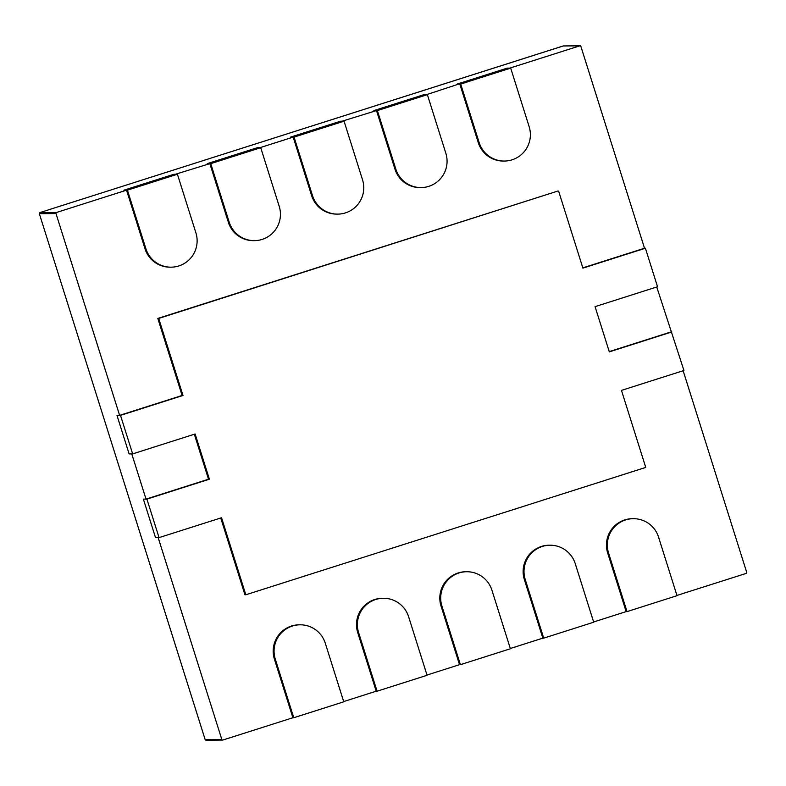 <?xml version="1.0" encoding="UTF-8"?>
<svg xmlns="http://www.w3.org/2000/svg" width="786" height="786" viewBox="0 0 786 786"><rect width="100%" height="100%" fill="white"/><g stroke="black" fill="none" stroke-linecap="round" stroke-linejoin="round"><path stroke-width="1.18" d="M292.883 717.736L293.767 717.736L275.287 659.11A26.351 26.223 -90.5 0 1 300.065 624.801L299.191 624.811A26.351 26.223 89.5 0 0 274.402 659.12L292.883 717.736L222.9 740.029A0.874 0.874 -90.5 0 1 221.799 739.449L158.173 537.634L155.53 537.653L143.386 499.139L146.029 499.11L131.763 453.895L129.12 453.915L116.976 415.391L119.619 415.372L55.993 213.556A0.874 0.874 -90.5 0 1 56.563 212.456L126.546 190.173L123.903 190.192L209.862 163.635L207.219 163.655L257.209 147.739L259.852 147.719L293.178 137.108L290.535 137.128L376.494 110.58L373.851 110.6L423.841 94.684L426.484 94.664L507.157 68.146L509.8 68.127L579.793 45.843A0.874 0.874 -90.5 0 1 580.883 46.413L644.52 248.229L582.829 267.869M683.142 370.746L746.7 572.306A0.874 0.874 -90.5 0 1 746.13 573.416L676.942 595.444M626.157 611.616L627.032 611.606L608.551 552.99A26.351 26.223 -90.5 0 1 633.339 518.681L632.455 518.681A26.351 26.223 89.5 0 0 607.676 553L626.157 611.616L593.627 621.972M542.841 638.144L543.716 638.144L525.235 579.518A26.351 26.223 -90.5 0 1 550.023 545.209L549.139 545.219A26.351 26.223 89.5 0 0 524.35 579.528L542.841 638.144L510.31 648.499M459.525 664.681L460.4 664.671L441.919 606.055A26.351 26.223 -90.5 0 1 466.707 571.736L465.823 571.746A26.351 26.223 89.5 0 0 441.034 606.055L459.525 664.681L426.995 675.036M376.199 691.208L377.084 691.199L358.603 632.583A26.351 26.223 -90.5 0 1 383.391 598.274L382.507 598.274A26.351 26.223 89.5 0 0 357.718 632.592L376.199 691.208L343.679 701.564M656.742 286.998L683.948 370.491L621.461 390.387L645.748 467.424L245.831 594.776L244.947 594.776L220.738 517.984M459.81 84.043L478.291 142.669A26.351 26.223 89.5 0 0 503.502 161.061L504.386 161.051A26.351 26.223 -90.5 0 1 479.175 142.659L460.694 84.043L510.684 68.117L529.165 126.743A26.351 26.223 -90.5 0 1 504.386 161.051M376.494 110.58L394.975 169.196A26.351 26.223 89.5 0 0 420.186 187.589L421.06 187.579A26.351 26.223 -90.5 0 1 395.859 169.186L377.378 110.571L427.368 94.654L445.849 153.27A26.351 26.223 -90.5 0 1 421.06 187.579M293.178 137.108L311.659 195.724A26.351 26.223 89.5 0 0 336.87 214.116L337.744 214.116A26.351 26.223 -90.5 0 1 312.543 195.724L294.062 137.098L344.052 121.182L362.533 179.798A26.351 26.223 -90.5 0 1 337.744 214.116M209.862 163.635L228.343 222.261A26.351 26.223 89.5 0 0 253.554 240.654L254.428 240.644A26.351 26.223 -90.5 0 1 229.227 222.251L210.746 163.635L260.736 147.709L279.217 206.335A26.351 26.223 -90.5 0 1 254.428 240.644M126.546 190.173L145.027 248.789A26.351 26.223 89.5 0 0 170.238 267.181L171.112 267.171A26.351 26.223 -90.5 0 1 145.911 248.779L127.43 190.163L177.42 174.246L195.901 232.862A26.351 26.223 -90.5 0 1 171.112 267.171M182.106 395.476L182.991 395.466L158.703 318.428L557.736 191.086L157.819 318.438L182.106 395.476L119.619 415.372M194.339 434.245L208.516 479.214L146.029 499.11M609.238 351.617L670.92 331.977M245.831 594.776L221.544 517.728L159.057 537.624L155.53 537.653L143.386 499.139L146.903 499.11L209.39 479.214L195.134 433.99L132.647 453.886L120.504 415.362L182.991 395.466M132.647 453.886L129.12 453.915L116.976 415.391L120.504 415.362M127.43 190.163L123.903 190.192L173.893 174.276L177.42 174.246M210.746 163.635L207.219 163.655L257.209 147.739L260.736 147.709M294.062 137.098L290.535 137.128L340.525 121.211L344.052 121.182M377.378 110.571L373.851 110.6L423.841 94.684L427.368 94.654M460.694 84.043L457.167 84.073L507.157 68.146L510.684 68.117M550.023 545.209A26.351 26.223 -90.5 0 1 575.224 563.601L593.705 622.217L543.716 638.144M633.339 518.681A26.351 26.223 -90.5 0 1 658.54 537.074L677.021 595.69L627.032 611.606M644.52 248.229L645.404 248.229L657.548 286.743L595.061 306.638L609.317 351.863L671.804 331.967M558.62 191.077L582.907 268.124L645.404 248.229M157.819 318.438L158.703 318.428M208.516 479.214L209.39 479.214M159.057 537.624L146.903 499.11M300.065 624.801A26.351 26.223 -90.5 0 1 325.276 643.194L343.757 701.81L293.767 717.736M383.391 598.274A26.351 26.223 -90.5 0 1 408.592 616.666L427.073 675.282L377.084 691.199M466.707 571.736A26.351 26.223 -90.5 0 1 491.908 590.129L510.389 648.755L460.4 664.671M222.644 740.068L205.991 740.196A0.874 0.874 -90.5 0 1 205.156 739.587L39.339 213.694A0.874 0.874 -90.5 0 1 39.909 212.584L563.13 45.981A0.874 0.874 -90.5 0 1 563.395 45.932L39.909 212.584L56.563 212.456M55.993 213.556L39.339 213.694L205.146 739.587L221.799 739.449M579.793 45.843L563.14 45.971M524.35 579.528L525.235 579.518M607.676 553L608.551 552.99M479.175 142.659L478.291 142.669M395.859 169.186L394.975 169.196M312.543 195.724L311.659 195.724M229.227 222.251L228.343 222.261M145.911 248.779L145.027 248.789M274.402 659.12L275.287 659.11M357.718 632.592L358.603 632.583M441.034 606.055L441.919 606.055M39.909 212.584L39.339 213.694M205.991 740.196L205.146 739.587M580.048 45.804L563.395 45.932"/></g></svg>
